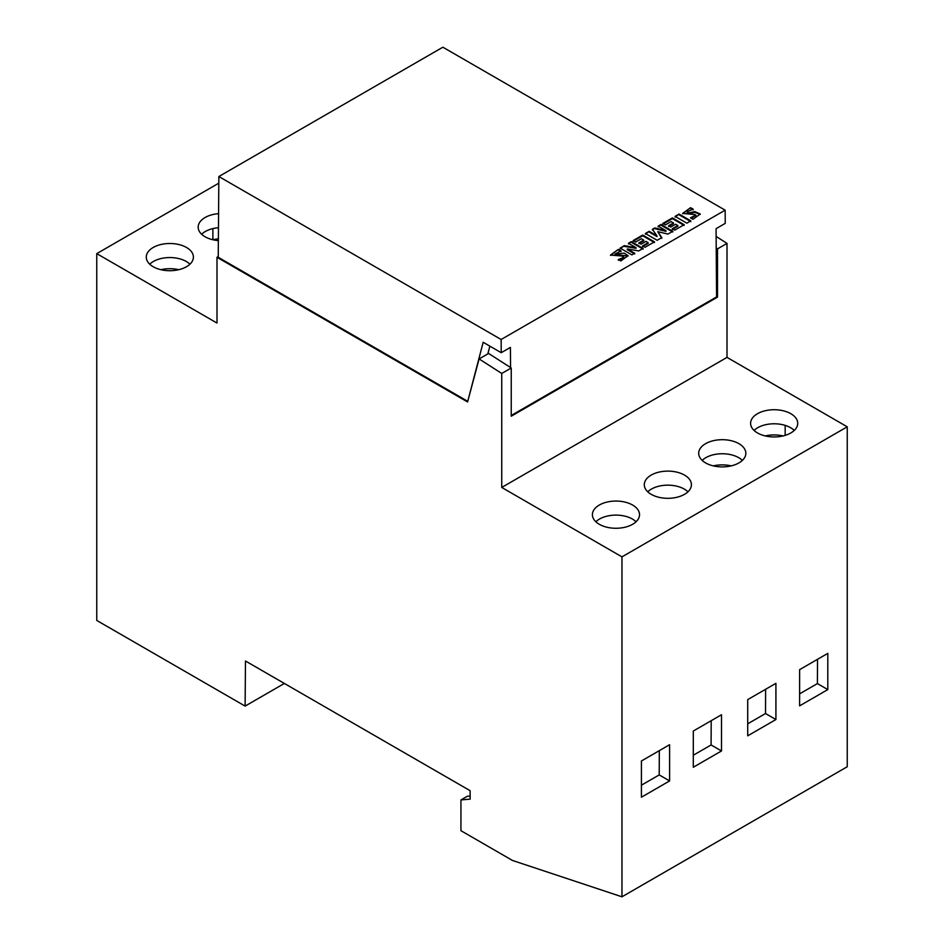 <?xml version="1.0" encoding="UTF-8"?>
<svg xmlns="http://www.w3.org/2000/svg" width="944" height="944" viewBox="0 0 944 944"><rect width="100%" height="100%" fill="white"/><g stroke="black" fill="none" stroke-linecap="round" stroke-linejoin="round"><path stroke-width="1.42" d="M178.77 269.689A23.942 13.818 0 0 0 160.917 269.689M218.383 238.879A23.942 13.818 0 0 0 212.801 239.741M765.23 435.927A23.942 13.818 180 0 1 783.083 435.927M713.345 465.876A23.942 13.818 180 0 1 731.199 465.876M742.362 460.401A23.27 13.428 -0 0 0 738.715 457.675A23.27 13.428 0 0 0 702.183 460.401M794.246 430.44A23.27 13.428 -0 0 0 790.612 427.715A23.27 13.428 0 0 0 754.067 430.44M725.145 210.17L501.134 339.498L218.855 176.528L442.866 47.2L725.145 210.17L725.24 223.386L716.071 228.672L716.579 296.923L511.235 415.478M694.737 214.559L682.677 213.391L690.56 207.668L693.179 209.179C687.562 211.279 685.922 212.518 688.235 212.931L694.878 211.621L700.259 214.017L692.979 219.291L690.477 217.84L695.881 215.043L694.737 214.559M687.185 213.12L687.185 212.388L688.235 213.663L687.374 212.719M675.066 216.365L679.066 214.064L690.831 220.849L686.831 223.162L675.066 216.365M662.83 223.433L672.399 217.899L684.164 224.696L674.712 230.159L672.293 228.755L677.875 225.533L675.644 224.247L670.783 227.044L668.564 225.769L673.426 222.961L671.078 221.604L665.367 224.896L662.83 223.433M658.145 226.135L661.024 224.471L672.789 231.268L667.927 234.077L657.756 231.669L661.803 237.605L657.154 240.295L645.389 233.498L649.177 231.315L656.977 235.823L652.387 229.333L654.806 227.929L665.945 230.643L658.145 226.135M633.129 240.578L642.711 235.056L654.475 241.841L645.023 247.293L642.604 245.888L648.186 242.667L645.956 241.381L641.094 244.189L638.876 242.903L643.737 240.095L641.389 238.738L635.666 242.042L633.129 240.578M628.48 243.269L631.347 241.605L643.112 248.402L638.734 250.927L627.312 248.956L634.734 253.24L631.866 254.892L620.102 248.107L624.338 245.652L636.02 247.611L628.48 243.269M622.851 256.107L610.497 255.057L618.391 249.346L620.999 250.856L615.016 254.066L624.185 253.122L628.09 255.682L620.798 260.957L618.296 259.517C623.359 257.736 624.881 256.591 622.851 256.107L623.512 257.11M785.172 435.361L785.172 425.39M693.297 755.235L711.092 744.958L711.21 720.697M747.719 723.812L765.513 713.534L765.619 689.273M470.147 796.04L467.256 796.299L460.932 799.946L470.171 799.12L470.1 790.683L245.464 660.989L245.121 706.1L96.76 620.444L96.76 253.629L218.807 183.171M716.118 236.413L727.01 243.399L717.523 248.886L717.523 297.112L511.235 416.21L511.235 367.983L501.736 373.458L501.736 487.446L621.966 556.866L847.24 426.806L847.24 766.74L621.966 896.8L621.966 556.866M847.24 426.806L727.01 357.387L727.01 243.399M460.932 799.946L460.932 830.685L512.498 860.468L621.966 896.8M501.736 373.458L479.104 358.932L467.575 401.955L216.99 257.287L218.253 256.556M96.76 253.629L216.99 323.049L216.99 257.287M659.313 750.657L659.207 774.918L641.413 785.196M669.615 780.924L641.413 797.208L641.413 760.994L669.603 744.71L669.615 780.924L659.207 774.918M721.499 750.964L721.499 714.75L693.297 731.034L693.297 767.248L721.499 750.964L711.092 744.958M747.719 735.824L775.921 719.54L775.921 683.338L747.719 699.61L747.719 735.824M827.805 689.592L799.603 705.864L799.615 669.65L827.805 653.378L827.805 689.592L817.398 683.586L817.516 659.313M775.921 719.54L765.513 713.534M799.603 693.852L817.398 683.586M245.121 706.1L284.356 683.444M501.134 339.498L501.229 352.714L483.175 342.283L467.87 400.858M467.398 401.129L218.241 257.287L218.855 176.528M717.523 297.112L716.579 296.558M479.104 358.932L488.591 353.445L511.235 367.983M727.01 357.387L501.736 487.446M717.523 248.886L716.213 248.036M632.622 505.052A23.565 13.605 180 0 1 639.525 514.834A23.565 13.605 180 0 1 624.845 527.271A23.565 13.605 180 0 1 599.298 524.286A23.565 13.605 180 0 1 592.395 514.834A23.565 13.605 180 0 1 606.803 502.125A23.565 13.605 180 0 1 632.622 505.052M684.506 475.092A23.565 13.605 180 0 1 691.409 484.874A23.565 13.605 180 0 1 676.73 497.311A23.565 13.605 180 0 1 651.183 494.326A23.565 13.605 180 0 1 644.292 484.874A23.565 13.605 180 0 1 658.7 472.177A23.565 13.605 180 0 1 684.506 475.092M738.928 443.668A23.565 13.605 180 0 1 745.831 453.462A23.565 13.605 180 0 1 731.152 465.888A23.565 13.605 180 0 1 705.605 462.914A23.565 13.605 180 0 1 698.702 453.462A23.565 13.605 180 0 1 713.121 440.754A23.565 13.605 180 0 1 738.928 443.668M790.824 413.708A23.565 13.605 180 0 1 797.715 423.502A23.565 13.605 180 0 1 783.036 435.939A23.565 13.605 180 0 1 757.501 432.954A23.565 13.605 180 0 1 750.598 423.502A23.565 13.605 180 0 1 765.006 410.793A23.565 13.605 180 0 1 790.824 413.708M636.055 521.772A23.27 13.428 0 0 0 632.409 519.047A23.27 13.428 0 0 0 595.865 521.772M687.94 491.812A23.27 13.428 -0 0 0 684.306 489.098A23.27 13.428 0 0 0 647.761 491.812M218.371 240.614A23.565 13.605 180 0 1 205.072 236.767A23.565 13.605 180 0 1 198.169 227.315A23.565 13.605 180 0 1 218.571 213.663M186.499 247.481A23.565 13.605 180 0 1 193.402 257.275A23.565 13.605 180 0 1 178.723 269.701A23.565 13.605 180 0 1 153.176 266.727A23.565 13.605 180 0 1 146.285 257.275A23.565 13.605 180 0 1 160.692 244.567A23.565 13.605 180 0 1 186.499 247.481M218.465 227.728A23.27 13.428 0 0 0 201.638 234.254M189.933 264.214A23.27 13.428 -0 0 0 186.298 261.488A23.27 13.428 0 0 0 149.754 264.214M212.872 239.717L212.872 228.613M510.562 367.546L510.409 347.416L501.229 352.714M489.889 346.165L487.812 353.894M690.56 207.668L682.724 213.745M693.179 209.91L690.56 208.4M694.878 211.621L694.878 212.353L688.235 213.663M700.224 214.382L694.878 212.353M695.681 215.444L691.291 218.324M679.066 214.064L675.066 217.096M690.831 221.58L679.066 214.795M672.399 217.899L672.399 218.63L662.83 224.165M684.164 225.427L672.399 218.63M677.875 225.533L677.875 226.265L672.293 229.486M673.426 222.961L673.426 223.693L668.564 226.489M661.024 224.471L658.145 226.867M672.789 232L661.024 225.203M657.756 231.669L661.803 238.336M649.177 231.315L645.389 234.23M656.977 235.823L656.977 236.555L649.177 232.047M654.806 227.929L652.387 230.065M665.945 230.643L665.945 231.374L654.806 228.66M642.711 235.056L642.711 235.776L633.129 241.31M654.475 242.573L642.711 235.776M648.186 242.667L648.186 243.399L642.604 246.62M643.737 240.095L643.737 240.826L638.876 243.635M631.347 241.605L628.48 243.989M643.112 249.133L631.347 242.337M627.312 248.956L627.312 249.688L634.734 253.971M624.338 245.652L620.102 248.838M636.02 247.611L636.02 248.343L624.338 246.384M618.391 249.346L610.532 255.423M620.999 251.576L618.391 250.077M628.043 256.06L615.205 254.384M622.851 256.827C624.881 257.323 623.359 258.467 618.296 260.249M695.881 215.043L695.881 215.775M615.016 254.066L615.016 254.797"/></g></svg>
